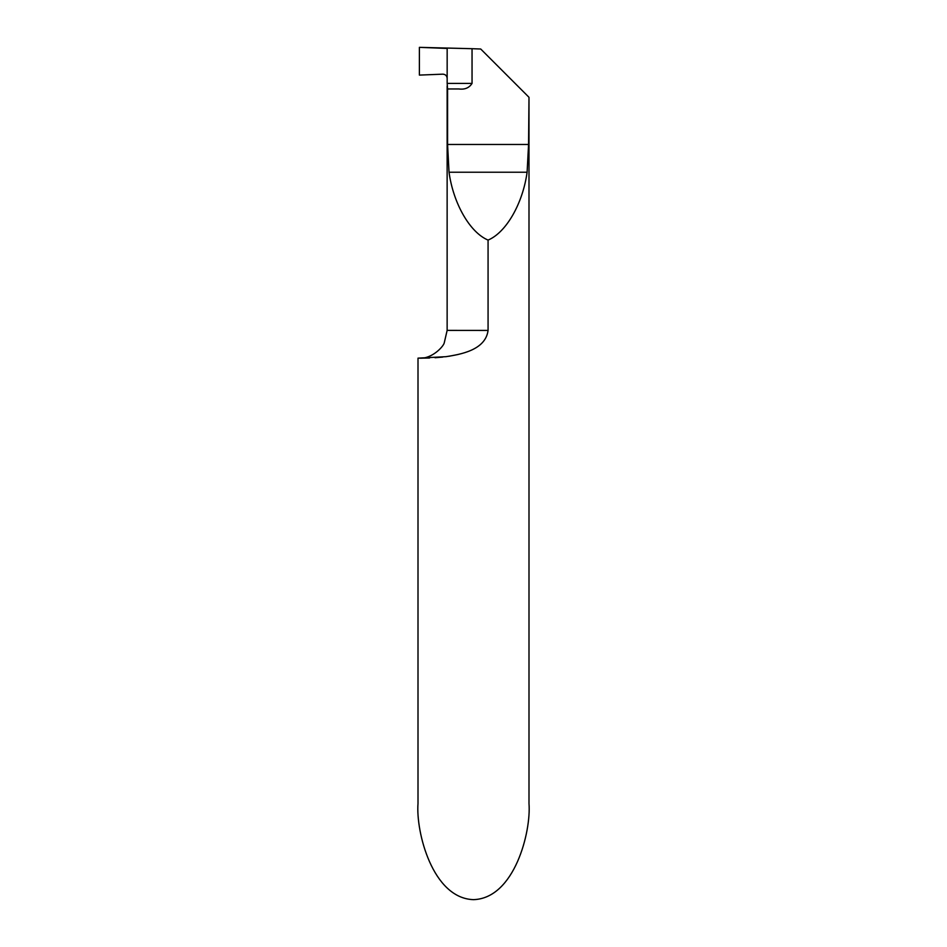 <?xml version="1.0" encoding="UTF-8"?>
<svg xmlns="http://www.w3.org/2000/svg" width="947" height="947" viewBox="0 0 947 947"><rect width="100%" height="100%" fill="white"/><g stroke="black" fill="none" stroke-linecap="round" stroke-linejoin="round"><path stroke-width="1.42" d="M488.072 240.088L488.072 330.396C485.539 350.236 460.301 354.427 446.061 356.676L418.006 358.144L418.006 803.518C415.769 831.644 432.424 898.336 473.5 899.65C514.576 898.336 531.231 831.644 528.994 803.518L528.994 97.304L528.568 144.477L527.1 172.224C522.803 203.605 506.172 232.524 488.072 240.088C469.961 232.524 453.329 203.605 449.032 172.224L447.576 144.477L447.576 88.971L458.904 88.971C464.823 89.728 469.203 87.882 472.044 83.419L472.044 48.699L480.709 49.007L528.568 96.866M447.138 85.964L447.138 330.396L488.072 330.432M458.005 354.509L448.76 356.297M442.758 357.078L435.052 357.741M429.536 358.013L422.102 358.144M447.576 88.971L447.162 83.419L472.044 83.419M472.044 48.699L419.391 47.35L419.391 75.097L442.865 74.162L419.391 75.097L419.391 47.35L447.162 48.439L447.162 78.364C446.901 75.76 445.469 74.363 442.865 74.162C445.469 74.363 446.901 75.76 447.162 78.364L447.162 83.419M528.568 144.477L447.576 144.477M527.1 172.224L449.032 172.224M447.138 330.396L444.309 342.601C443.871 346.211 431.903 359.185 419.391 358.144"/></g></svg>
